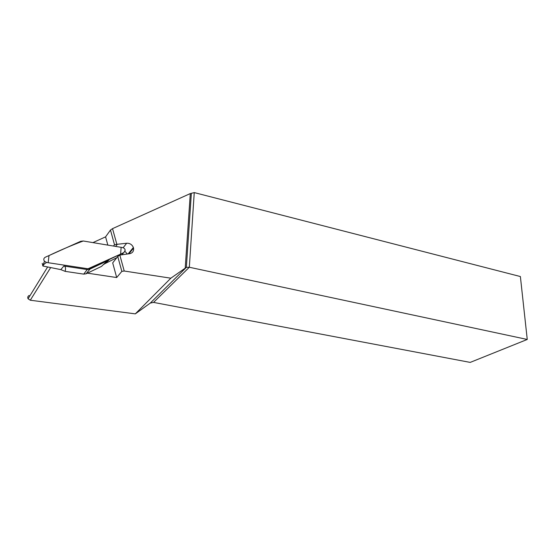 <?xml version="1.0" encoding="UTF-8"?>
<svg xmlns="http://www.w3.org/2000/svg" width="555" height="555" viewBox="0 0 555 555"><rect width="100%" height="100%" fill="white"/><g stroke="black" fill="none" stroke-linecap="round" stroke-linejoin="round"><path stroke-width="0.83" d="M29.11 295.482C27.785 296.273 27.438 297.369 28.069 298.777L30.282 300.22L135.309 313.866L170.843 278.194L124.223 271.02L121.843 271.374L116.689 277.535L87.412 273.157M52.475 267.933L49.672 267.371M153.562 302.399L470.203 362.401L527.25 339.459L189.324 267.253L153.562 302.399L150.308 303.065L186.355 267.364L170.843 278.194M135.309 313.866L150.308 303.065M527.25 339.459L520.382 276.543L194.299 192.599L190.296 193.57L185.224 267.989M190.296 193.57L112.533 228.639L116.862 244.332L126.679 243.243C129.835 243.139 132.069 244.547 133.367 247.468L133.547 248.12C133.921 251.165 132.603 253.025 129.593 253.704L119.831 255.085L124.223 271.02M191.343 193.549L186.355 267.364L189.324 267.253L194.25 192.627M116.862 244.332L114.503 244.706L110.473 230.048L105.582 236.86L107.837 245.109M113.484 246.052L114.503 244.706M115.697 246.42L117.244 244.394M116.689 277.535L112.693 262.89L117.75 256.493L119.831 255.085M128.143 253.892L133.367 247.468M127.331 253.996L125.021 251.415M128.927 253.788L133.547 248.12M92.942 242.611L105.582 236.86M121.843 271.374L117.75 256.493M110.473 230.048L112.533 228.639M83.722 274.121L87.211 269.557L89.737 269.21L108.953 260.045C107.615 260.704 105.131 262.827 101.496 266.407L86.081 273.795L83.722 274.121L65.15 271.367L60.786 269.612L63.894 266.025C65.497 266.31 65.913 268.093 65.15 271.367M88.03 268.773L90.562 268.426L123.938 252.525L125.187 250.208C124.91 248.8 124.036 247.925 122.565 247.572L83.257 240.995L80.732 241.293L45.274 257.236C43.63 258.241 43.359 259.587 44.462 261.28L46.606 262.473L88.03 268.773L87.211 269.557L63.894 266.025M108.953 260.045L104.923 263.66L116.807 257.686M121.746 254.724L123.938 252.525M46.606 262.473C44.678 263.514 43.436 264.693 42.895 266.005L60.786 269.612M42.895 266.005L42.222 263.348M104.923 263.66L103.265 264.693M83.257 240.995L121.143 247.336L120.602 254.114L88.03 268.773L48.167 262.709L49.006 255.557C60.53 250.083 71.949 245.234 83.257 240.995M30.282 300.22L50.623 267.656M123.148 247.731L126.679 243.243M86.081 273.795L90.562 268.426M28.069 298.777L47.64 266.962M44.462 261.28L42.777 265.873"/></g></svg>
